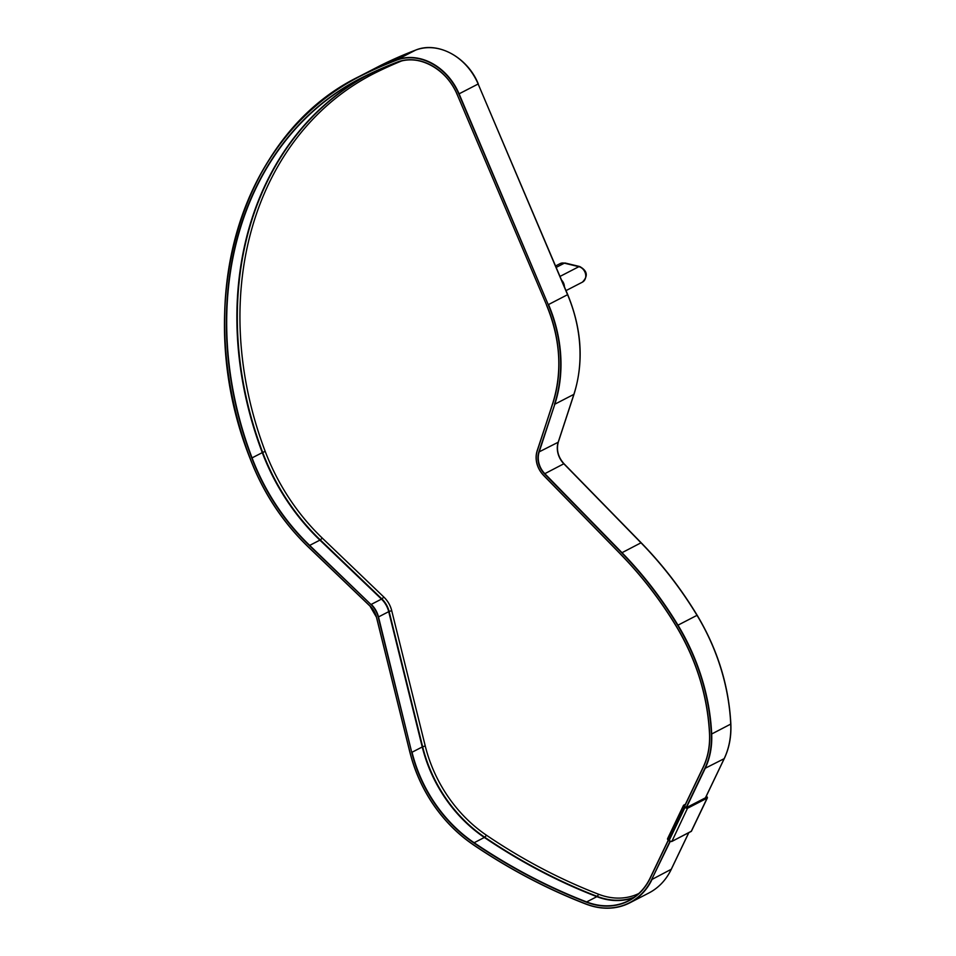 <?xml version="1.0" encoding="UTF-8"?>
<svg xmlns="http://www.w3.org/2000/svg" width="956" height="956" viewBox="0 0 956 956"><rect width="100%" height="100%" fill="white"/><g stroke="black" fill="none" stroke-linecap="round" stroke-linejoin="round"><path stroke-width="1.43" d="M354.306 82.885A333.536 272.651 62.7 0 1 366.387 75.691M686.241 807.294L704.823 768.457A76.408 62.463 -117.3 0 0 711.372 734.041L711.682 734.005A196.183 160.369 -117.3 0 0 677.971 625.152A336.022 274.683 -117.3 0 0 621.95 552.64L544.777 473.614A19.228 15.714 62.7 0 1 539.136 452.08L554.827 404.197L573.875 394.362A133.027 108.733 -117.3 0 0 567.577 294.711L478.143 84.008L458.808 93.975L548.242 304.665L459.095 93.843A54.074 44.203 -117.3 0 0 396.609 59.929L415.681 50.082A584.14 477.498 -117.3 0 0 381.528 64.996L381.528 64.996A336.022 274.683 -117.3 0 0 378.11 66.729L359.062 76.564A336.022 274.683 -117.3 0 0 250.125 458.522L250.125 458.522A200.688 164.05 -117.3 0 0 308.418 547.071M546.689 305.263L457.195 94.572L546.689 305.263A130.769 106.893 -117.3 0 1 552.879 403.229L537.188 451.113A21.486 17.567 62.7 0 0 543.486 475.168L620.659 554.193A333.764 272.83 -117.3 0 1 676.298 626.228A193.925 158.517 -117.3 0 1 709.627 733.814A74.377 60.802 -117.3 0 1 703.258 767.321L684.615 806.29M365.407 76.157A333.536 272.651 -117.3 0 0 262.279 452.642A198.203 162.018 -117.3 0 0 319.89 540.128L381.468 599.113A21.713 17.746 62.7 0 1 388.71 611.661L422.241 746.971A130.542 106.713 -117.3 0 0 484.345 837.468A576.014 470.866 -117.3 0 0 596.855 896.668A68.509 56.01 -117.3 0 0 633.613 897.672M401.699 60.921A579.993 474.116 -117.3 0 0 376.174 72.429A331.875 271.289 -117.3 0 0 265.206 451.387A196.542 160.668 -117.3 0 0 322.327 538.144L383.918 597.13A23.374 19.108 62.7 0 1 391.709 610.633L425.241 745.943A128.881 105.351 -117.3 0 0 486.556 835.293A574.353 469.504 -117.3 0 0 598.743 894.314A66.848 54.647 -117.3 0 0 638.823 893.502M634.222 897.242A68.366 55.878 62.7 0 1 597.165 896.381A575.859 470.734 62.7 0 1 484.68 837.205A130.386 106.582 62.7 0 1 422.648 746.803L389.116 611.493A21.857 17.865 -117.3 0 0 381.838 598.862L320.248 539.877A198.059 161.899 62.7 0 1 262.685 452.451A333.393 272.532 62.7 0 1 368.538 74.652M561.65 280.311A8.341 6.823 62.7 0 1 564.303 286.573M564.41 286.824A8.461 6.919 -117.3 0 0 561.542 280.072M671.482 841.483A1.972 0.968 -154.4 0 1 669.092 840.838L669.033 840.79M684.998 805.155L684.532 805.382A1.41 0.693 25.6 0 0 684.902 806.541L685.344 806.864A1.41 0.693 25.6 0 0 687.149 807.27L706.4 797.34L705.97 796.838M706.269 796.205L706.58 796.432A1.637 0.801 -154.4 0 1 707.01 797.782L707.117 798.152A1.912 0.944 25.6 0 0 707.368 797.913A1.912 0.944 25.6 0 0 707.213 797.161M685.225 807.139L684.365 806.995L685.225 807.139A1.972 0.968 25.6 0 0 687.758 807.712L707.01 797.782M711.372 734.041A195.956 160.178 -117.3 0 0 677.696 625.32A335.795 274.491 -117.3 0 0 621.723 552.843L544.538 473.829A19.455 15.905 62.7 0 1 538.837 452.033L554.827 404.197A133.027 108.733 -117.3 0 0 548.529 304.546L567.721 294.615L478.143 84.008A54.074 44.203 -117.3 0 0 415.657 50.094C437.669 40.917 467.604 57.205 478.287 83.925L478.12 83.961M358.177 80.304A334.445 273.392 -117.3 0 0 355.166 82.336M345.964 88.167A335.126 273.942 -117.3 0 0 342.559 90.808M458.808 93.975A53.847 44.024 -117.3 0 0 396.573 60.192L396.609 59.929A584.14 477.498 -117.3 0 0 362.479 74.831L381.528 64.996L415.681 50.082M396.573 60.192A583.913 477.319 -117.3 0 0 362.467 75.094A335.795 274.491 -117.3 0 0 250.197 458.522A200.461 163.87 -117.3 0 0 308.453 547.011L370.044 605.996A19.455 15.905 62.7 0 1 376.521 617.241L410.052 752.551A132.8 108.554 -117.3 0 0 473.232 844.614A578.272 472.706 -117.3 0 0 586.183 904.041A70.768 57.85 -117.3 0 0 651.777 879.317L669.953 841.34M554.528 404.149A132.8 108.554 -117.3 0 0 548.242 304.665M457.255 94.572A51.827 42.363 -117.3 0 0 397.373 62.056A581.881 475.658 -117.3 0 0 363.376 76.91A333.764 272.83 -117.3 0 0 251.786 458.02A198.43 162.209 -117.3 0 0 309.457 545.613L371.036 604.598A21.486 17.567 62.7 0 1 378.206 617.014L411.725 752.324A130.769 106.893 -117.3 0 0 473.949 842.989A576.241 471.045 -117.3 0 0 586.506 902.201A68.736 56.189 -117.3 0 0 650.211 878.182L668.328 840.324M457.195 94.572A51.6 42.172 -117.3 0 0 397.577 62.212L397.373 62.056M363.591 77.054L360.197 78.762A333.536 272.651 -117.3 0 1 363.591 77.054L397.565 62.212A581.654 475.467 -117.3 0 0 363.591 77.054L363.376 76.91M362.467 75.094L362.479 74.831A336.022 274.683 -117.3 0 0 359.062 76.564C239.335 134.617 189.957 307.784 250.102 458.545L250.197 458.522M327.944 101.993A336.022 274.683 -117.3 0 0 324.012 105.734M262.279 452.642L251.786 458.02M360.197 78.762A333.536 272.651 -117.3 0 0 252.073 457.912A198.203 162.018 -117.3 0 0 309.684 545.398L309.457 545.613M319.89 540.128L309.684 545.398L371.036 604.598M308.453 547.011L370.008 606.056M381.468 599.113L371.263 604.383A21.713 17.746 62.7 0 1 378.504 616.931L378.206 617.014M370.044 605.996L370.044 606.092A19.228 15.714 62.7 0 1 376.449 617.206L369.996 606.104L308.418 547.119C282.653 522.239 263.211 492.71 250.102 458.545M388.71 611.661L378.504 616.931L411.725 752.324M376.521 617.241L409.945 752.539L376.461 617.241M422.241 746.971L412.036 752.241A130.542 106.713 -117.3 0 0 474.14 842.738L473.949 842.989M410.052 752.551L409.945 752.539C420.329 791.628 441.409 822.363 473.22 844.745L473.268 844.745A578.5 472.885 -117.3 0 0 586.267 904.185A70.995 58.029 -117.3 0 0 629.813 902.834A70.995 58.029 -117.3 0 0 652.076 879.389L671.255 869.267M409.993 752.551A133.027 108.733 -117.3 0 0 473.268 844.745M484.345 837.468L474.14 842.738A576.014 470.866 -117.3 0 0 586.649 901.938L586.506 902.201M473.232 844.614L473.22 844.745C509.5 869.291 547.167 889.104 586.219 904.197L586.267 904.185M596.855 896.668L586.649 901.938A68.509 56.01 -117.3 0 0 628.678 900.624A68.509 56.01 -117.3 0 0 650.152 878.002L650.211 878.182M586.183 904.041L586.219 904.197C601.802 909.981 616.333 909.526 629.813 902.834L648.861 893A70.995 58.029 -117.3 0 0 671.124 869.554L688.726 832.748M677.696 625.32L697.163 615.258C717.621 649.483 728.854 685.739 730.85 724.027C731.4 736.646 729.201 748.154 724.278 758.562L724.158 758.682A76.635 62.642 -117.3 0 0 730.731 724.17A196.183 160.369 -117.3 0 0 697.02 615.317A336.022 274.683 -117.3 0 0 640.998 542.805L641.177 542.769C662.424 564.554 681.09 588.717 697.163 615.258M686.539 807.342L705.122 768.516A76.635 62.642 -117.3 0 0 711.682 734.005L730.85 724.027M684.508 806.171L703.198 767.13A74.15 60.61 -117.3 0 0 709.555 733.802L709.555 733.73A193.698 158.338 -117.3 0 0 676.262 626.264L676.298 626.228M676.262 626.252A333.536 272.651 -117.3 0 0 620.659 554.277L620.611 554.289C641.727 575.918 660.261 599.926 676.227 626.288C696.446 660.106 707.536 695.944 709.519 733.766L709.627 733.814M621.723 552.843L640.998 542.805L563.968 463.923M620.623 554.241L543.438 475.263L620.659 554.193M544.538 473.829L563.825 463.78A19.228 15.714 62.7 0 1 558.185 442.246L558.28 441.935M543.45 475.228A21.713 17.746 62.7 0 1 537.093 451.017C534.727 459.776 536.842 467.866 543.438 475.263L543.486 475.168M538.837 452.033L558.185 442.246L573.982 394.051M552.783 403.133L537.188 451.113M537.081 450.981L552.879 403.229M641.177 542.769L564.004 463.744C558.113 457.123 556.213 449.906 558.304 442.114L574.006 394.231C583.925 362.264 581.822 329.055 567.721 294.615L567.553 294.651M546.677 305.239L546.629 305.263A130.542 106.713 -117.3 0 1 552.819 403.062C562.51 371.741 560.455 339.129 546.593 305.287M631.749 898.09A70.995 58.029 -117.3 0 0 632.753 897.971M651.777 879.317L670.228 841.435M705.432 797.842L724.158 758.682L704.823 768.457M628.678 900.624C638.046 895.712 645.192 888.172 650.128 878.026L668.22 840.24M709.519 733.766C710.045 745.979 707.93 757.116 703.174 767.166L703.258 767.321M684.52 806.183L703.162 767.202M376.174 72.429L374.477 71.879M265.206 451.387L262.685 452.451M322.327 538.144L320.248 539.877M383.918 597.13L381.838 598.862M391.709 610.633L389.116 611.493M425.241 745.943L422.648 746.803M486.556 835.293L484.68 837.205M598.743 894.314L597.165 896.381M560.001 276.427L578.882 266.676A8.461 6.919 62.7 0 1 585.526 273.894A8.461 6.919 62.7 0 1 582.383 282.163L566.012 290.612M556.165 267.405L564.363 263.175L578.882 266.676A4.517 2.127 103.6 0 1 579.73 266.545C587.45 270.835 588.322 276.045 582.383 282.163M555.556 265.983L560.108 263.629A8.461 6.919 62.7 0 1 564.363 263.175A4.517 2.127 103.6 0 1 565.223 263.043L579.73 266.545M668.483 840.396A1.972 0.968 -154.4 0 1 667.73 839.547M685.404 804.295L683.994 805.024M685.332 804.438L683.779 805.131A2.259 1.099 25.6 0 0 683.48 805.418A2.259 1.099 25.6 0 0 684.365 806.995L668.447 840.252A2.259 1.099 -154.4 0 1 667.575 838.687L683.48 805.418L685.428 804.235M706.149 796.468L706.4 797.34M684.102 805.072A1.972 0.968 25.6 0 0 684.615 806.697M690.997 831.529L671.96 841.352A2.259 1.099 -154.4 0 1 669.057 840.694L684.974 807.438A2.259 1.099 25.6 0 0 687.866 808.095L707.117 798.152L691.212 831.421A1.912 0.944 -154.4 0 0 691.451 831.17L671.865 841.447L687.758 807.712M671.686 841.447L669.045 840.85M691.487 830.824A1.912 0.944 -154.4 0 1 691.451 831.17L707.368 797.913M397.565 62.212C418.346 53.524 446.942 69.023 457.159 94.596M688.81 832.7L671.232 869.434C666.105 879.998 658.648 887.861 648.861 893M705.516 797.794L724.278 758.562M650.128 878.026L668.208 840.228M560.108 263.629L565.223 263.043M668.435 840.408L667.575 838.687"/></g></svg>
